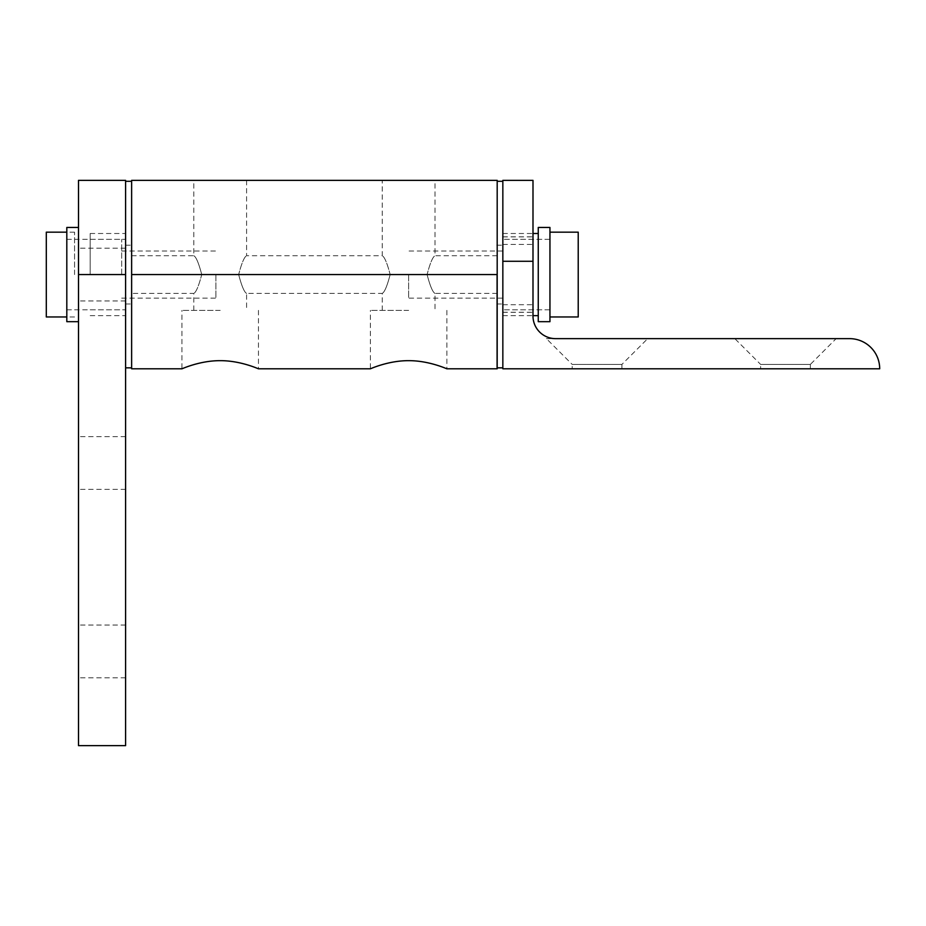 <?xml version="1.0" encoding="UTF-8"?>
<svg xmlns="http://www.w3.org/2000/svg" width="926" height="926" viewBox="0 0 926 926"><rect width="100%" height="100%" fill="white"/><g stroke="black" fill="none" stroke-linecap="round" stroke-linejoin="round"><path stroke-width="0.69" stroke-dasharray="4.63 3.47" d="M532.994 274.571L532.994 236.813L532.994 274.571M502.841 181.299L502.841 367.842M408.632 274.571L408.632 298.126L408.632 274.571M578.218 232.171L578.218 316.97M549.951 227.46L549.951 321.681M538.261 321.681L538.261 227.46M215.885 274.571L215.885 298.126L215.885 274.571M121.676 274.571L121.676 239.336L121.676 274.571M46.3 316.97L46.3 232.171M74.566 274.571L74.566 232.171L74.566 274.571M125.6 180.362L125.6 745.638L78.502 745.638L78.502 180.362M90.181 274.571L90.181 233.491L90.181 274.571M66.811 321.681L66.811 227.46M220.203 180.362L193.812 180.362L220.203 180.362M220.203 310.372L181.947 310.372L220.203 310.372M201.741 274.571C198.754 263.181 196.115 256.896 193.812 255.726C196.115 256.896 198.754 263.181 201.741 274.571C198.754 263.181 196.115 256.896 193.812 255.726C196.115 256.896 198.754 263.181 201.741 274.571C198.754 285.96 196.115 292.246 193.812 293.415C196.115 292.246 198.754 285.96 201.741 274.571C198.754 285.96 196.115 292.246 193.812 293.415C196.115 292.246 198.754 285.96 201.741 274.571M258.447 310.372L258.447 368.791C258.805 369.069 240.806 360.584 220.203 360.665C199.588 360.584 181.589 369.069 181.947 368.791L181.947 310.372M131.631 368.791L131.631 180.362L497.193 180.362L497.193 368.791M238.665 274.571C241.64 285.96 244.279 292.246 246.582 293.415C244.279 292.246 241.64 285.96 238.665 274.571C241.64 285.96 244.279 292.246 246.582 293.415C244.279 292.246 241.64 285.96 238.665 274.571C241.64 263.181 244.279 256.896 246.582 255.726C244.279 256.896 241.64 263.181 238.665 274.571C241.64 263.181 244.279 256.896 246.582 255.726C244.279 256.896 241.64 263.181 238.665 274.571M390.159 274.571C387.184 285.96 384.545 292.246 382.241 293.415C384.545 292.246 387.184 285.96 390.159 274.571C387.184 285.96 384.545 292.246 382.241 293.415C384.545 292.246 387.184 285.96 390.159 274.571C387.184 263.181 384.545 256.896 382.241 255.726C384.545 256.896 387.184 263.181 390.159 274.571C387.184 263.181 384.545 256.896 382.241 255.726C384.545 256.896 387.184 263.181 390.159 274.571M427.094 274.571C430.069 285.96 432.708 292.246 435.012 293.415C432.708 292.246 430.069 285.96 427.094 274.571C430.069 285.96 432.708 292.246 435.012 293.415C432.708 292.246 430.069 285.96 427.094 274.571C430.069 263.181 432.708 256.896 435.012 255.726C432.708 256.896 430.069 263.181 427.094 274.571C430.069 263.181 432.708 256.896 435.012 255.726C432.708 256.896 430.069 263.181 427.094 274.571M408.632 310.372L370.377 310.372L408.632 310.372M446.876 310.372L446.876 368.791C447.235 369.069 429.236 360.584 408.632 360.665C388.017 360.584 370.018 369.069 370.377 368.791L370.377 310.372M408.632 180.362L382.241 180.362L408.632 180.362M497.193 274.571L497.193 255.726L497.193 274.571L131.631 274.571L131.631 255.726L131.631 367.842L131.631 274.571M496.811 274.571L496.811 367.842L496.811 274.571M760.616 368.791L810.354 368.791L760.616 368.791L760.616 364.416L810.354 364.416L810.354 368.791M810.354 364.416L760.616 364.416L734.839 338.638L836.132 338.638L810.354 364.416M836.132 338.638L734.839 338.638M572.187 368.791L621.925 368.791L572.187 368.791L572.187 364.416L621.925 364.416L621.925 368.791M647.702 338.638L555.6 338.638L647.702 338.638L621.925 364.416L572.187 364.416L546.409 338.638L555.6 338.638L546.409 338.638M502.841 274.571L502.841 236.813L502.841 274.571M502.841 180.362L502.841 261.282L532.994 261.282L532.994 180.362M532.994 261.282L532.994 316.021A22.606 22.606 0 0 0 555.6 338.638L849.547 338.638A30.153 30.153 0 0 1 879.7 368.791L502.841 368.791L502.841 261.282M78.502 463L78.502 489.379L78.502 463M125.6 463L125.6 489.379L125.6 463M78.502 651.429L78.502 677.809L78.502 651.429M125.6 651.429L125.6 677.809L125.6 651.429M125.6 274.571L78.502 274.571M502.841 312.259L532.994 312.259M502.841 304.723L532.994 304.723M502.841 244.418L532.994 244.418M502.841 236.882L532.994 236.882M502.841 298.126L408.632 298.126M549.951 309.805L502.841 309.805L549.951 309.805M549.951 239.336L502.841 239.336L549.951 239.336M502.841 251.015L408.632 251.015M502.841 315.65L532.994 315.65M502.841 233.491L532.994 233.491M121.676 298.126L215.885 298.126M74.566 232.171L66.811 232.171M74.566 309.805L121.676 309.805M74.566 239.336L121.676 239.336M74.566 316.97L66.811 316.97M121.676 251.015L215.885 251.015M90.181 315.65L125.6 315.65M90.181 309.805L125.6 309.805M90.181 239.336L125.6 239.336M90.181 233.491L125.6 233.491M66.811 309.805L78.502 309.805M66.811 239.336L78.502 239.336M193.812 310.372L193.812 293.415L131.631 293.415M131.631 255.726L193.812 255.726L193.812 180.362M382.241 310.372L382.241 293.415L246.582 293.415L246.582 310.372M497.193 293.415L435.012 293.415L435.012 310.372M246.582 180.362L246.582 255.726L382.241 255.726L382.241 180.362M497.193 255.726L435.012 255.726L435.012 180.362M125.6 303.971L131.631 303.971M125.6 245.17L131.631 245.17M496.811 303.971L502.841 303.971M496.811 245.17L502.841 245.17M502.841 312.328L532.994 312.328M502.841 236.813L532.994 236.813M125.6 489.379L78.502 489.379M125.6 677.809L78.502 677.809M125.6 300.95L78.502 300.95M125.6 248.191L78.502 248.191M125.6 625.05L78.502 625.05M125.6 436.621L78.502 436.621"/><path stroke-width="1.39" d="M549.951 316.97L578.218 316.97L578.218 232.171L549.951 232.171M549.951 321.681L549.951 227.46L538.261 227.46L538.261 321.681L549.951 321.681M66.811 232.171L46.3 232.171L46.3 316.97L66.811 316.97M78.502 227.46L66.811 227.46L66.811 321.681L78.502 321.681M181.947 368.791C181.589 369.069 199.588 360.584 220.203 360.665C240.806 360.584 258.805 369.069 258.447 368.791L370.377 368.791C370.018 369.069 388.017 360.584 408.632 360.665C429.236 360.584 447.235 369.069 446.876 368.791L497.193 368.791L497.193 180.362L131.631 180.362L131.631 368.791L181.947 368.791M497.193 367.842L502.841 367.842L502.841 181.299L497.193 181.299M532.994 180.362L532.994 261.282L502.841 261.282L502.841 180.362L532.994 180.362M532.994 261.282L532.994 316.021A22.606 22.606 0 0 0 555.6 338.638L849.547 338.638A30.153 30.153 0 0 1 879.7 368.791L502.841 368.791L502.841 261.282M78.502 180.362L78.502 745.638L125.6 745.638L125.6 180.362L78.502 180.362M497.193 274.571L131.631 274.571M125.6 274.571L78.502 274.571M532.994 315.65L538.261 315.65M532.994 233.491L538.261 233.491M125.6 367.842L131.631 367.842M125.6 181.299L131.631 181.299"/></g></svg>
